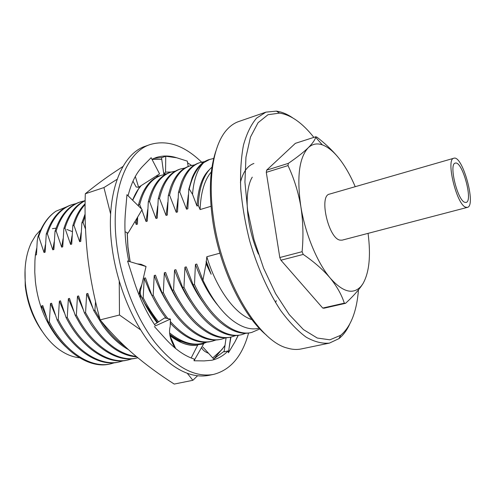 <?xml version="1.0" encoding="UTF-8"?>
<svg xmlns="http://www.w3.org/2000/svg" width="495" height="495" viewBox="0 0 495 495"><rect width="100%" height="100%" fill="white"/><g stroke="black" fill="none" stroke-linecap="round" stroke-linejoin="round"><path stroke-width="0.74" d="M337.714 156.779C331.947 149.973 325.085 143.476 317.116 137.288L315.86 136.738L295.373 143.34L266.638 170.15L288.319 163.381L288.01 165.59L266.291 172.347L266.638 170.15M302.099 251.701L303.231 254.424L280.931 260.209L279.799 257.524L302.099 251.701C303.54 236.468 303.126 221.42 300.849 206.557C298.281 191.986 293.999 178.33 288.01 165.59M344.316 303.163L345.547 303.324L324.008 308.212L322.734 308.063L344.316 303.163C341.643 294.779 336.934 286.407 330.19 278.054C323.087 269.744 314.102 261.867 303.231 254.424M288.319 163.381C296.821 157.546 303.447 152.355 308.199 147.795C299.11 157.732 296.666 177.321 300.849 206.557C305.242 233.863 317.27 262.845 330.19 278.054C342.887 292.285 353.207 294.989 361.152 286.172L362.872 283.821L361.109 286.419C357.229 291.716 352.044 297.353 345.547 303.324M322.734 308.063L280.931 260.209M279.799 257.524L266.291 172.347M355.224 186.689C351.097 176.969 346.481 168.572 341.377 161.481C334.997 152.714 328.637 147.17 322.288 144.843C316.924 143.006 312.227 143.989 308.199 147.795C312.394 143.6 314.888 140.097 315.686 137.288L315.86 136.738M253.904 163.48C247.562 165.646 243.07 171.938 240.422 182.364M252.264 177.161C243.887 190.736 245.774 225.355 258.402 254.071M362.872 283.821C369.258 272.665 370.984 255.847 368.063 233.368M465.696 207.201L467.354 207.386C476.592 205.963 462.509 154.737 453.841 158.239C445.537 158.969 456.539 204.596 465.696 207.201M464.712 202.294L466.067 202.455C473.455 201.341 462.175 160.318 455.258 163.14C448.625 163.746 457.368 200.085 464.712 202.294M453.841 158.239L329.472 194.12C318.724 195.674 328.47 238.46 340.015 240.125L342.138 240.149L467.354 207.386M190 343.938L179.072 340.752L169.872 335.177M206.78 342.125L202.263 344.099M197.678 345.139C192.264 345.844 186.553 344.854 180.545 342.163L169.946 335.573M157.206 322.728C150.294 314.078 144.33 303.794 139.324 291.877M130.173 261.762L127.97 247.054L127.277 232.805M132.66 200.283L138.452 189.084L141.137 185.631M155.634 176.424L159.897 175.756M197.672 345.145C189.276 346.438 180.044 343.289 169.971 335.697M157.125 322.777C149.973 313.7 144.026 303.472 139.299 292.093M130.055 261.731L127.896 247.364L127.178 232.755M132.598 200.221C134.956 194.213 137.74 189.387 140.957 185.749M225.027 345.287L221.871 349.656L212.751 357.941M152.027 159.421L161.778 159.378M119.239 281.271L119.481 315.012L140.66 329.918M187.388 373.434L192.871 380.302L197.511 375.835M213.964 358.863L224.965 345.739M117.086 179.314L103.931 187.568L110.633 214.044M192.871 380.302L174.234 384.071C159.644 374.789 146.161 364.889 133.792 354.364C121.591 343.808 110.379 332.312 100.157 319.869C94.378 298.986 90.239 278.153 87.745 257.381C85.412 236.554 84.596 215.35 85.307 193.768C93.06 187.327 101.772 180.786 111.431 174.141L122.977 166.456M100.157 319.869L119.481 315.012M103.931 187.568L85.307 193.768M248.583 333.036C242.259 356.214 230.571 370.006 213.518 374.418L208.822 375.377C189.944 378.774 170.323 368.113 149.973 343.406C130.921 318.811 116.232 281.624 111.851 245.922C105.28 194.523 121.331 153.629 145.765 146.081L150.288 144.503C167.545 139.51 184.944 145.685 202.498 163.034M213.698 358.993L224.204 351.209M151.965 159.297L155.968 157.602C162.57 155.424 169.482 155.486 176.703 157.775L165.745 156.241L162.1 157.534L153.735 158.462M213.518 374.418C194.733 377.796 175.18 367.086 154.867 342.28C135.847 317.598 121.145 280.288 116.715 244.487C110.063 192.951 125.978 152.002 150.288 144.503M175.082 348.072C170.15 339.824 168.517 332.628 170.187 326.477L170.429 319.096L155.411 325.877C146.631 312.951 139.51 298.052 134.034 281.172L127.568 260.989L146.031 266.489L141.001 264.274L137.301 263.891M128.799 261.354C125.266 244.153 124.134 227.947 125.408 212.739L126.955 194.69L142.139 209.564L128.026 233.164L125.037 231.728M128.081 195.791C131.293 182.766 136.286 172.804 143.055 165.924L151.136 157.707L159.582 173.918L138.594 187.246L135.327 176.461M187.574 162.793L191.534 165.392M238.305 335.313L234.791 342.144L238.144 335.338M211.625 360.273L214.193 359.537L208.568 353.312C204.769 351.796 202.436 349.847 201.576 347.465L194.009 360.781L204.218 360.904M226.079 337.751L224.111 351.871L228.108 350.918C223.356 355.781 217.887 358.894 211.699 360.255L204.218 360.898M194.009 360.781L194.38 359.135C184.808 356.103 175.286 349.439 165.806 339.137L154.366 326.545M188.205 166.462L187.289 161.123L176.703 157.775M228.108 350.918L228.43 352.768L234.791 342.144M139.064 295.039L139.813 289.439L141.861 284.563L140.227 291.617L140.407 298.244M141.861 284.563L146.031 266.489M170.429 319.096L164.581 317.957L154.477 324.491M166.605 173.807L163.74 173.856L165.547 172.13L165.745 156.241M165.547 172.13L171.19 172.037M138.594 187.246L136.212 187.03L132.963 181.195M163.74 173.856L161.525 157.528M230.639 337.12L228.43 352.768M202.944 347.082L208.568 353.312M191.175 357.984L197.895 344.712L203.6 343.914L201.576 347.465M175.688 348.573L170.039 336.018M313.855 137.381C302.426 122.964 290.998 114.871 279.576 113.101L267.993 114.722L258.056 122.717L250.489 137.041L245.953 157.193L244.932 182.117L247.649 210.245L254.003 239.629L263.569 268.135L275.622 293.696L289.241 314.591L303.447 329.59L317.27 338.036L329.899 339.818L340.684 335.294C350.763 326.799 356.691 311.652 358.479 289.847M292.774 117.903C287.174 114.085 281.692 111.827 276.334 111.121L265.926 112.142L256.565 118.138C251.064 124.598 246.702 133.563 243.49 145.035C241.071 157.818 240.143 172.359 240.719 188.657C242.204 205.635 245.186 223.022 249.659 240.824C257.332 267.263 268.191 291.561 280.622 310.452C289.092 321.948 297.594 330.846 306.12 337.144C314.474 341.841 322.245 343.827 329.447 343.097L338.908 338.648C343.153 335.301 346.704 330.561 349.569 324.417M265.926 112.142L238.677 121.541C234.469 122.989 230.627 125.619 227.137 129.436C213.611 143.859 207.547 178.181 213.494 218.276C221.766 280.022 258.316 341.135 287.267 348.072C292.217 349.563 296.864 349.86 301.214 348.95L329.447 343.097M215.9 151.006C209.892 168.894 208.772 191.726 212.541 219.483C219.031 266.483 242.587 315.68 266.582 335.276M141.892 209.979L146.05 221.506L147.287 221.129L148.302 201.904L149.533 201.514L155.993 218.487L157.243 218.103L158.245 198.767L159.495 198.377L166.054 215.43L167.322 215.04L168.306 195.593L169.575 195.197L176.239 212.33L177.526 211.94L178.491 192.382L179.778 191.98L186.553 209.199L187.846 208.803L188.805 189.133L189.238 188.997L192.524 194.331L196.985 206.025L198.303 205.413L200.098 209.571L211.025 206.279M138.39 205.895L138.47 205.004L139.695 204.621L141.459 208.902M135.147 221.253L136.224 224.495L137.449 224.124L137.641 217.082M95.566 301.696L94.892 310.223L93.716 310.526L87.825 293.442L86.668 293.758L85.567 312.63L84.41 312.927L78.612 295.93L77.468 296.239L76.354 315.012L75.209 315.303L69.498 298.392L68.372 298.695L67.246 317.363L66.113 317.654L60.495 300.824L59.375 301.121L58.243 319.69L57.123 319.974L51.591 303.225L50.484 303.522L49.339 321.985L48.232 322.276L42.787 305.601L41.691 305.898L41.605 308.818C38.511 300.044 36.432 290.862 35.368 281.271L34.761 271.953L34.935 260.698L35.355 255.043L36.463 254.814L37.236 240.873L37.979 236.697L38.684 236.474L44.036 252.512L45.125 252.178L46.264 234.079L47.353 233.739L52.792 249.851L53.893 249.517L55.019 231.32L56.121 230.973L61.64 247.16L62.754 246.826L63.874 228.529L64.987 228.176L70.593 244.443L71.719 244.097L72.827 225.708L73.953 225.349L79.645 241.69L80.784 241.343L81.879 222.849L83.018 222.49L85.505 229.03M141.05 295.849L139.373 291.543M219.91 253.18L206.823 256.744L206.05 263.724L202.956 280.17L196.756 264.039L195.438 264.392L194.479 284.501L193.161 284.842L186.244 266.873L184.938 267.226L183.967 287.211L182.661 287.552L175.861 269.676L174.568 270.029L173.584 289.897L172.297 290.231L165.602 272.448L164.328 272.795L163.325 292.545L162.057 292.873L155.467 275.183L154.211 275.523L153.196 295.162L151.94 295.49L145.456 277.887L144.212 278.221L143.185 297.749L142.059 298.04M211.34 171.907C204.528 179.858 200.784 192.413 200.098 209.571M206.823 256.744C216.309 288.863 235.484 314.696 251.974 319.646M204.571 161.611L200.048 162.546C190.235 165.943 183.478 175.756 179.778 191.98M186.553 209.199L188.36 194.801M194.69 164.835L190.222 165.782C180.279 169.222 173.399 179.023 169.575 195.197M176.239 212.33L178.008 198.606M184.92 168.022L180.514 168.974C170.441 172.452 163.437 182.253 159.495 198.377M166.054 215.43L167.786 202.331M175.261 171.171L170.911 172.13C160.714 175.651 153.592 185.446 149.533 201.514M155.993 218.487L157.688 205.976M165.714 174.283L161.413 175.255C151.105 178.813 143.859 188.601 139.695 204.621M146.05 221.506L147.708 209.54M136.224 224.495L136.905 218.314M85.14 216.247L83.018 222.49M85.109 204.534C80.314 209.645 76.595 216.581 73.953 225.349M79.645 241.69L81.118 232.681M85.159 200.679C75.964 205.431 69.238 214.601 64.987 228.176M70.593 244.443L72.041 235.756M84.422 200.859L80.567 201.836C69.319 205.71 61.163 215.418 56.121 230.973M61.64 247.16L63.069 238.782M75.877 203.655L72.066 204.633C60.724 208.531 52.482 218.233 47.353 233.739M52.792 249.851L54.196 241.758M66.448 206.916L55.947 211.21C48.281 216.426 42.527 224.848 38.684 236.474M44.036 252.512L45.429 244.691M35.355 255.043L35.652 253.267L35.386 255.142M37.979 236.697C42.075 224.996 48.065 216.501 55.947 211.21M35.652 253.267L36.723 248.156M65.742 346.785C55.595 337.138 47.545 324.485 41.605 308.818M49.339 321.985C64.573 352.007 91.346 368.855 110.936 363.769L109.853 364.011C90.251 369.103 63.465 352.273 48.232 322.276M119.617 361.839L118.528 362.08C99.062 367.148 72.375 350.163 57.123 319.974M67.246 317.363C82.517 347.768 109.092 364.92 128.403 359.884L127.295 360.131C108.714 364.976 83.166 349.26 67.827 320.847L66.113 317.654M76.354 315.012C91.637 345.609 118.113 362.915 137.276 357.904L136.162 358.157C118.794 362.693 94.892 348.82 79.571 323.062L75.209 315.303M136.744 356.87C120.458 355.657 105.287 344.904 91.228 324.609L84.41 312.927M128.397 349.594C119.054 344.415 110.54 336.439 102.855 325.667L93.716 310.526M169.581 332.912C181.356 342.218 192.227 345.727 202.201 343.45L201.001 343.716C191.454 345.906 181.034 342.769 169.736 334.311M157.614 322.462L144.559 303.101M170.348 321.527C185.019 337.503 198.866 344.093 211.903 341.29L210.684 341.562C198.947 344.173 186.293 338.902 172.73 325.76L170.292 323.179M166.128 318.254C160.974 311.763 156.247 304.178 151.94 295.49M163.325 292.545C178.726 325.029 204.064 343.827 221.704 339.106L220.473 339.384C209.453 341.859 197.474 337.107 184.536 325.116C176.084 316.874 168.591 306.127 162.057 292.873M173.584 289.897C188.991 322.604 214.174 341.581 231.629 336.897L230.379 337.175C220.04 339.527 208.711 335.245 196.41 324.33C187.314 315.841 179.277 304.474 172.297 290.231M183.967 287.211C199.38 320.147 224.408 339.31 241.659 334.663L240.397 334.948C230.701 337.163 220.015 333.321 208.346 323.414C198.65 314.746 190.086 302.792 182.661 287.552M194.479 284.501C209.899 317.66 234.766 337.008 251.813 332.405L250.532 332.689C241.442 334.781 231.388 331.347 220.362 322.381C210.078 313.576 201.013 301.065 193.161 284.842M206.05 263.724L211.161 274.261L206.062 261.527M211.161 274.261L206.341 261.453M188.805 189.133L192.208 177.631C196.162 168.102 201.675 162.125 208.742 159.693L213.735 158.443M178.491 192.382L181.319 182.624C185.384 172.13 191.219 165.571 198.817 162.954L200.048 162.546M168.306 195.593L170.54 187.679C174.698 176.158 180.854 168.993 189.003 166.178L190.222 165.782M158.245 198.767L159.879 192.803C164.111 180.192 170.583 172.378 179.308 169.37L180.514 168.974M148.302 201.904L149.335 198.012C153.605 184.233 160.399 175.737 169.717 172.52L170.911 172.13M138.47 205.004L138.903 203.321C143.185 188.298 150.294 179.072 160.238 175.638L161.413 175.255M81.879 222.849L85.115 214.013M72.827 225.708C75.679 216.278 79.775 208.964 85.115 203.754M63.874 228.529C68.329 214.403 75.419 205.06 85.159 200.512M55.019 231.32C60.074 215.771 68.236 206.062 79.503 202.189L80.567 201.836M46.264 234.079C51.406 218.586 59.654 208.884 71.014 204.98L72.066 204.633M55.205 314.647L50.484 303.522M110.936 363.769L114.692 362.699M64.338 312.784L59.375 301.121M58.243 319.69C73.495 349.903 100.169 366.9 119.623 361.839L123.416 360.744M73.594 310.934L68.372 298.695M128.403 359.884L132.233 358.77M82.981 309.109L77.468 296.239M137.276 357.904L137.833 357.774M92.497 307.308L86.668 293.758M85.567 312.63C100.095 339.292 117.006 353.913 136.311 356.505M94.892 310.223L100.002 319.318M100.968 320.847C108.164 332.058 116.3 340.715 125.383 346.816M143.717 301.535L142.999 300.242M155.541 302.346L149.41 290.831L144.212 278.221M143.185 297.749C147.819 307.036 152.955 315.067 158.586 321.837M202.201 343.45L206.378 342.156M167.372 302.767C162.23 294.686 157.843 285.603 154.211 275.523M153.196 295.162C157.651 304.147 162.552 311.961 167.898 318.607M211.903 341.29L216.117 339.966M179.233 302.89C173.386 294.16 168.418 284.13 164.328 272.795M221.704 339.106L225.968 337.751M191.138 302.773C184.623 293.498 179.103 282.583 174.568 270.029M231.629 336.897L235.936 335.511M203.092 302.426C195.946 292.681 189.894 280.943 184.938 267.226M241.659 334.663L246.015 333.246M217.874 305.359C208.94 294.692 201.459 281.036 195.438 264.392M251.813 332.405L259.881 328.928M211.996 167.168C208.599 169.995 205.747 174.098 203.426 179.475C200.475 186.417 198.767 195.061 198.303 205.413M202.956 280.17C211.322 297.879 220.894 311.089 231.685 319.801C241.628 327.511 250.804 330.314 259.201 328.21M40.819 229.655L35.733 235.323L31.488 242.395C25.963 253.954 23.946 267.863 25.449 284.124C28.054 311.702 43.3 339.589 61.368 351.035C67.413 354.946 73.415 357.18 79.379 357.73M46.196 316.528L41.691 305.898M189.238 188.997C192.196 176.511 197.035 167.725 203.742 162.632L209.985 159.279M276.26 300.638L275.56 302.606M25.041 269.422L25.226 285.683C27.169 302.754 32.763 317.895 42.007 331.112M72.313 231.617L66.874 229.476M56.077 228.164L52.433 228.659M203.742 162.632C197.462 168.968 193.724 179.537 192.524 194.331M196.985 206.025C197.988 188.508 202.139 176.381 209.447 169.643M322.288 144.843L315.686 137.288M179.072 340.752L180.545 342.163M230.936 337.052L229.098 348.022M139.015 264.398L145.641 266.322M279.576 113.101L276.334 111.121M340.684 335.294L338.908 338.648"/></g></svg>
